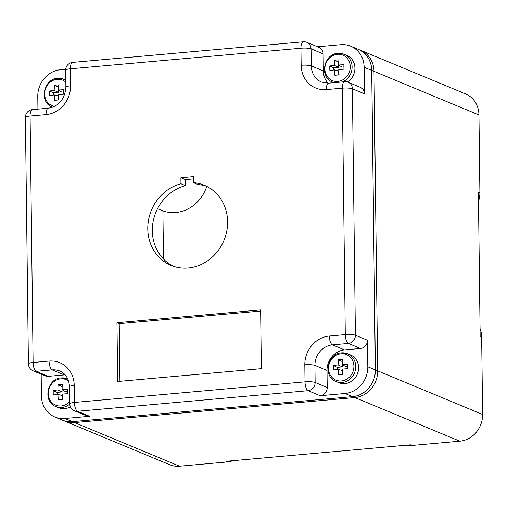 <?xml version="1.0" encoding="UTF-8"?>
<svg xmlns="http://www.w3.org/2000/svg" width="508" height="508" viewBox="0 0 508 508"><rect width="100%" height="100%" fill="white"/><g stroke="black" fill="none" stroke-linecap="round" stroke-linejoin="round"><path stroke-width="0.76" d="M478.492 201.219A23.133 20.949 -67.4 0 0 479.889 192.691L478.942 114.967A25.063 22.695 112.6 0 0 465.499 93.885L361.315 50.584M406.476 445.186A23.133 20.949 -67.4 0 0 411.95 445.465L459.842 441.185A25.063 22.695 -67.4 0 0 482.6 414.484L481.647 336.76A23.133 20.949 -67.4 0 0 480.047 328.505M479.889 192.691L478.377 192.062L480.143 336.131L481.647 336.76M206.75 186.379A36.138 32.728 112.6 0 1 162.903 210.89L163.487 259.017M162.903 210.89L157.55 208.667M352.666 396.627L354.901 397.554L74.574 422.586A25.063 22.695 -67.4 0 0 74.612 422.586L354.863 397.561A25.063 22.695 -67.4 0 0 354.901 397.554A25.063 22.695 -67.4 0 0 377.66 370.853L375.393 369.913A25.063 22.695 -67.4 0 1 361.01 394.17A25.063 22.695 -67.4 0 0 375.361 369.926L367.805 366.789L367.481 340.252L355.397 335.229L352.387 88.792L364.471 93.815L364.147 67.278A25.063 22.695 -67.4 0 0 350.704 46.19A25.063 22.695 -67.4 0 0 340.785 44.691L317.551 46.768M65.424 421.386L169.672 464.712A25.063 22.695 -67.4 0 0 179.591 466.211L227.482 461.937A23.133 20.949 -67.4 0 0 232.931 460.686M411.95 445.465L410.439 444.837L225.971 461.308L227.482 461.937M352.603 396.634L345.046 393.49L320.218 395.713L308.134 390.69L77.546 411.277A7.709 6.985 112.6 0 1 74.492 410.82A7.709 7.709 0 0 1 69.742 403.79A7.709 1.403 -0.7 0 1 74.428 402.444A7.709 2.953 84.9 0 0 77.546 411.277L89.63 416.3L64.795 418.516L72.346 421.659L352.603 396.634A25.063 22.695 -67.4 0 0 361.01 394.17M350.704 46.19L358.261 49.327A25.063 22.695 -67.4 0 1 371.697 70.415L375.361 369.926M37.929 109.131L37.776 96.418A25.063 22.695 -67.4 0 1 60.535 69.717L65.703 69.253M72.346 421.659A25.063 22.695 112.6 0 1 63.894 420.7A25.063 22.695 112.6 0 1 62.427 420.16L54.877 417.017A25.063 22.695 112.6 0 1 41.434 395.935L41.167 374.186M64.795 418.516A25.063 22.695 112.6 0 1 54.877 417.017M89.63 416.3A7.709 6.985 112.6 0 1 86.576 415.842L74.492 410.82M367.481 340.252A7.709 6.985 -67.4 0 1 360.477 348.469L344.513 349.891L332.435 344.869A7.709 2.953 -95.1 0 1 329.317 336.036L345.281 334.607L342.271 88.17A7.709 2.953 -95.1 0 1 344.608 81.744A7.709 7.709 0 0 1 348.253 82.309A7.709 6.985 112.6 0 1 352.387 88.792A7.709 1.403 179.3 0 0 342.271 88.17L326.307 89.599A26.994 24.441 112.6 0 1 301.149 65.278L300.939 48.216A7.709 2.953 -95.1 0 1 303.276 41.789A7.709 7.709 0 0 1 306.921 42.348A7.709 6.985 112.6 0 1 311.061 48.838A7.709 1.403 179.3 0 0 300.939 48.216L70.352 68.809L70.561 85.865A26.994 24.441 112.6 0 1 46.057 114.624L30.093 116.046A7.709 2.953 -95.1 0 1 32.423 109.62A7.709 7.709 0 0 0 25.4 117.399L28.41 363.836A7.709 1.403 -0.7 0 1 33.103 362.483A7.709 2.953 84.9 0 0 36.214 371.323L48.298 376.345L64.262 374.917A19.279 17.456 112.6 0 1 65.151 374.86M48.298 376.345A7.709 6.985 112.6 0 1 45.244 375.882L33.16 370.859A7.709 6.985 112.6 0 0 36.214 371.323L52.178 369.894L64.262 374.917M116.961 322.732L117.678 381.502L261.353 368.668L260.636 309.905L116.961 322.732L119.228 323.679L260.648 311.048M193.307 176.625L180.892 177.73L180.962 183.75A43.377 39.281 -67.4 0 0 148.114 222.752A43.377 39.281 -67.4 0 0 171.037 265.386A43.377 39.281 -67.4 0 0 223.964 240.405A43.377 39.281 -67.4 0 0 204.337 185.268A43.377 39.281 -67.4 0 0 193.383 182.639L193.307 176.625M342.449 81.94A15.037 13.621 -67.4 0 0 352.095 66.91A15.037 13.621 -67.4 0 0 344.03 54.261L346.856 55.435A15.037 13.621 112.6 0 1 354.921 68.085A15.037 13.621 112.6 0 1 347.409 82.01M348.253 82.309L360.337 87.325A7.709 6.985 112.6 0 1 364.471 93.815M306.921 42.348L319.005 47.371A7.709 6.985 112.6 0 1 323.139 53.861L323.348 70.917A19.279 17.456 112.6 0 0 328.073 83.21M327.215 387.496L327.012 370.434L314.928 365.411L315.131 382.473A7.709 1.403 179.3 0 0 305.016 381.851A7.709 2.953 84.9 0 0 308.134 390.69A7.709 6.985 112.6 0 0 315.131 382.473L327.215 387.496A7.709 6.985 -67.4 0 1 320.218 395.713M345.046 393.49A25.063 22.695 -67.4 0 0 367.805 366.789M180.962 183.75L185.496 185.63L185.42 179.616L193.332 178.911M185.496 185.63A43.377 39.281 -67.4 0 0 152.825 223.304A43.377 39.281 -67.4 0 0 173.336 266.249M206.566 186.29A43.377 39.281 -67.4 0 0 197.91 184.525L193.383 182.639M344.513 349.891A19.279 17.456 -67.4 0 0 327.012 370.434M119.932 381.298L119.228 323.679M180.892 177.73L185.42 179.616M338.772 62.052L334.702 60.223A38.138 8.738 0.5 0 1 338.88 59.849A38.557 12.929 85.5 0 0 338.703 65.005L341.973 67.081L343.916 66.91M338.703 65.005A38.557 8.833 0.5 0 1 343.91 64.713A38.138 12.789 85.5 0 0 343.916 66.935A38.138 12.789 85.5 0 0 343.967 69.177A38.557 5.182 178.1 0 0 338.76 69.539A38.557 12.929 85.5 0 0 339.065 74.93A38.138 5.124 178.1 0 0 334.886 75.298A38.557 16.58 -95.8 0 1 334.518 69.92A38.557 5.182 178.1 0 0 329.857 70.434A38.138 16.402 -95.8 0 1 329.8 68.193A38.138 16.402 -95.8 0 1 329.8 65.97L333.68 67.818L333.705 69.996M377.66 370.853L374.002 71.336A25.063 22.695 -67.4 0 0 360.559 50.254L358.292 49.314A25.063 22.695 -67.4 0 0 357.251 48.914M72.339 421.659L74.574 422.586A25.063 22.695 112.6 0 1 64.656 421.088L62.389 420.148A25.063 22.695 112.6 0 1 62.078 420.014M62.179 386.607L58.109 384.772A38.138 8.738 0.5 0 1 62.287 384.404A38.557 12.929 85.5 0 0 62.109 389.56L65.38 391.636L67.323 391.458M62.109 389.56A38.557 8.833 0.5 0 1 67.316 389.268A38.138 12.789 85.5 0 0 67.323 391.484A38.138 12.789 85.5 0 0 67.373 393.732A38.557 5.182 178.1 0 0 62.167 394.094A38.557 12.929 85.5 0 0 62.471 399.478A38.138 5.124 178.1 0 0 58.293 399.853A38.557 16.58 -95.8 0 1 57.925 394.468A38.557 5.182 178.1 0 0 53.264 394.989A38.138 16.402 -95.8 0 1 53.207 392.748A38.138 16.402 -95.8 0 1 53.207 390.525L57.087 392.373L57.112 394.551M63.894 420.7A25.063 22.695 112.6 0 1 62.389 420.148M478.942 114.967L371.735 70.396L375.393 369.913M371.735 70.396A25.063 22.695 -67.4 0 0 358.292 49.314M58.522 87.078L54.451 85.249A38.138 8.738 0.5 0 1 58.63 84.874A38.557 12.929 85.5 0 0 58.452 90.03L61.722 92.107L63.665 91.935A38.138 12.789 85.5 0 0 63.716 94.202A38.557 5.182 178.1 0 0 58.509 94.564A38.557 12.929 85.5 0 0 58.814 99.955A38.138 5.124 178.1 0 0 54.635 100.324A38.557 16.58 -95.8 0 1 54.261 94.945A38.557 5.182 178.1 0 0 49.606 95.46A38.138 16.402 -95.8 0 1 49.549 93.218A38.138 16.402 -95.8 0 1 49.549 90.996L53.429 92.843L53.454 95.021M58.452 90.03A38.557 8.833 0.5 0 1 63.659 89.738A38.138 12.789 85.5 0 0 63.665 91.961M67.837 378.987A15.037 13.621 -67.4 0 0 67.437 378.816L61.341 377.889C47.003 378.314 42.462 401.917 55.899 406.584L58.725 407.759A15.037 13.621 -67.4 0 0 70.396 406.813M57.925 394.468L62.097 395.484L62.147 399.51M53.207 390.525A38.557 8.833 0.5 0 1 57.868 389.934L62.052 391.928L57.087 392.373M61.989 386.626L62.052 391.928M57.868 389.934A38.557 16.58 -95.8 0 1 58.109 384.772M54.261 94.945L58.439 95.961L58.483 99.981M49.549 90.996A38.557 8.833 0.5 0 1 54.21 90.405L58.395 92.405L53.429 92.843M58.331 87.097L58.395 92.405M54.21 90.405A38.557 16.58 -95.8 0 1 54.451 85.249M334.518 69.92L338.69 70.936L338.741 74.955M329.8 65.97A38.557 8.833 0.5 0 1 334.461 65.38L338.645 67.38L333.68 67.818M338.582 62.071L338.645 67.38M334.461 65.38A38.557 16.58 -95.8 0 1 334.702 60.223M336.15 381.559A15.037 13.621 -67.4 0 0 342.1 382.46A15.037 13.621 -67.4 0 0 355.759 366.439A15.037 13.621 -67.4 0 0 347.694 353.79L341.592 352.863C327.254 353.289 322.713 376.892 336.15 381.559L338.976 382.734A15.037 13.621 -67.4 0 0 358.585 367.614A15.037 13.621 -67.4 0 0 350.52 354.965L347.694 353.79A15.037 13.621 -67.4 0 0 341.738 352.889M342.43 361.582L338.366 359.747A38.138 8.738 0.5 0 1 342.538 359.378A38.557 12.929 85.5 0 0 342.367 364.528A38.557 8.833 0.5 0 1 347.574 364.242A38.138 12.789 85.5 0 0 347.574 366.459A38.138 12.789 85.5 0 0 347.624 368.706A38.557 5.182 178.1 0 0 342.417 369.068A38.557 12.929 85.5 0 0 342.722 374.453A38.138 5.124 178.1 0 0 338.55 374.828A38.557 16.58 -95.8 0 1 338.176 369.443A38.557 5.182 178.1 0 0 333.515 369.964A38.138 16.402 -95.8 0 1 333.458 367.722A38.138 16.402 -95.8 0 1 333.464 365.5L337.337 367.348L337.369 369.526M338.176 369.443L342.348 370.459L342.398 374.479M333.464 365.5A38.557 8.833 0.5 0 1 338.118 364.909L342.309 366.903L337.337 367.348M342.24 361.601L342.309 366.903M338.118 364.909A38.557 16.58 -95.8 0 1 338.366 359.747M342.367 364.528L345.637 366.611L347.574 366.433M482.6 414.484L377.66 370.872M459.842 441.185L354.863 397.561M179.591 466.211L74.612 422.586M371.697 70.415L364.147 67.278M329.317 336.036A26.994 24.441 -67.4 0 0 304.813 364.788L305.016 381.851L74.428 402.444L74.225 385.382A26.994 24.441 112.6 0 0 49.066 361.061L33.103 362.483L30.093 116.046A7.709 1.403 -0.7 0 0 25.4 117.399M326.307 89.599A7.709 2.953 -95.1 0 1 328.644 83.172L321.602 82.118A19.279 17.456 112.6 0 1 311.264 65.9L311.061 48.838L323.139 53.861M301.149 65.278A7.709 1.403 -0.7 0 1 311.264 65.9L323.348 70.917M360.477 348.469L348.393 343.446A7.709 6.985 -67.4 0 0 355.397 335.229A7.709 1.403 -0.7 0 0 345.281 334.607A7.709 2.953 84.9 0 0 348.393 343.446L332.435 344.869A19.279 17.456 -67.4 0 0 314.928 365.411A7.709 1.403 179.3 0 0 304.813 364.788M49.066 361.061A7.709 2.953 84.9 0 0 52.178 369.894A19.279 17.456 112.6 0 1 59.811 371.05C65.659 373.501 68.898 378.727 69.532 386.728A7.709 1.403 -0.7 0 1 74.225 385.382M70.352 68.809A7.709 2.953 -95.1 0 1 72.688 62.382A7.709 7.709 0 0 0 65.665 70.155A7.709 1.403 -0.7 0 1 70.352 68.809M46.057 114.624A7.709 2.953 -95.1 0 1 48.387 108.198C58.934 106.197 64.764 99.206 65.875 87.217L65.665 70.155M70.561 85.865A7.709 1.403 179.3 0 0 65.875 87.217M67.831 378.974L67.437 378.816A15.037 13.621 -67.4 0 0 61.487 377.914M68.612 380.994A13.799 12.497 -67.4 0 0 60.795 378.841A13.799 12.497 -67.4 0 0 48.266 393.541A13.799 12.497 -67.4 0 0 61.131 405.975A13.799 12.497 -67.4 0 0 69.71 401.593M55.899 406.584A15.037 13.621 -67.4 0 0 61.849 407.486A15.037 13.621 -67.4 0 0 69.748 404.108M65.786 80.347A15.037 13.621 -67.4 0 0 63.779 79.286L57.677 78.359C43.339 78.784 38.805 102.387 52.235 107.061A15.037 13.621 -67.4 0 0 52.661 107.226M65.811 82.156A13.799 12.497 -67.4 0 0 57.137 79.312A13.799 12.497 -67.4 0 0 44.609 94.012A13.799 12.497 -67.4 0 0 54.629 106.356M338.08 53.359A15.037 13.621 -67.4 0 1 344.03 54.261L337.934 53.334C323.596 53.759 319.056 77.362 332.492 82.036A15.037 13.621 -67.4 0 0 334.423 82.658M337.388 54.286A13.799 12.497 -67.4 0 0 324.86 68.986A13.799 12.497 -67.4 0 0 337.725 81.42A13.799 12.497 -67.4 0 0 350.253 66.719A13.799 12.497 -67.4 0 0 337.388 54.286M341.052 353.816A13.799 12.497 -67.4 0 0 328.517 368.516A13.799 12.497 -67.4 0 0 341.382 380.949A13.799 12.497 -67.4 0 0 353.911 366.249A13.799 12.497 -67.4 0 0 341.052 353.816M65.786 80.118L63.779 79.286A15.037 13.621 -67.4 0 0 57.829 78.384M303.276 41.789L72.688 62.382M69.742 403.79L69.532 386.728M28.41 363.836A7.709 7.709 0 0 0 33.16 370.859M344.608 81.744L328.644 83.172M48.387 108.198L32.423 109.62M52.235 107.061L52.648 107.232M332.492 82.036L334.067 82.69"/></g></svg>
